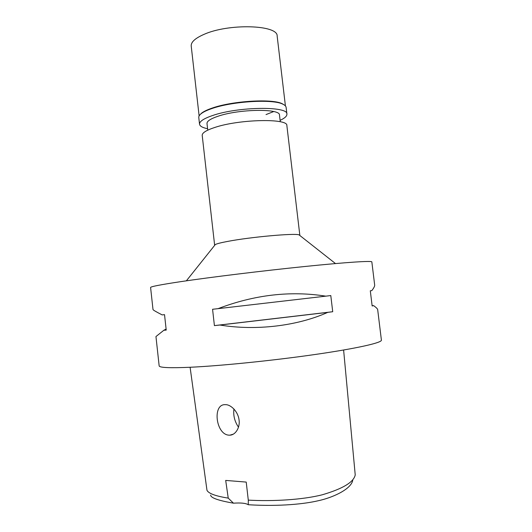 <?xml version="1.0" encoding="UTF-8"?>
<svg xmlns="http://www.w3.org/2000/svg" width="532" height="532" viewBox="0 0 532 532"><rect width="100%" height="100%" fill="white"/><g stroke="black" fill="none" stroke-linecap="round" stroke-linejoin="round"><path stroke-width="0.8" d="M210.645 495.132C210.772 497.872 218.379 500.559 233.468 503.179C240.943 502.667 245.87 503.186 248.258 504.735C280.57 506.717 305.308 503.784 318.003 500.792C331.735 497.932 350.674 489.719 352.729 480.476M248.258 504.735L248.304 500.293L246.223 482.078L225.694 480.423L228.235 498.112L233.468 503.179M190.104 367.273L206.981 490.324C208.611 493.536 215.693 496.137 228.235 498.112M248.284 500.12C272.51 501.496 302.568 499.861 322.465 494.733C342.901 488.715 353.82 482.105 355.223 474.903L343.612 350.009M229.285 435.169L229.897 435.163C235.61 435.083 240.398 427.216 238.981 419.455C237.924 411.549 230.755 404.327 225.302 404.666L225.275 404.666C212.128 403.868 215.806 435.083 229.285 435.169M152.997 309.511C152.91 309.937 155.969 311.732 162.174 314.904L164.528 314.651L166.223 330.099L163.856 330.259L155.956 336.557L159.154 365.856C159.334 367.678 169.701 368.151 190.263 367.26C220.853 365.85 273.501 360.503 315.35 354.452C357.291 348.394 382.036 342.701 381.404 340.141L377.687 309.697C377.607 308.899 376.27 307.549 373.683 305.654L372.147 305.947L370.299 290.791L371.841 290.592C373.876 287.925 374.821 286.083 374.674 285.066L371.841 261.897C372.001 260.633 346.877 262.203 304.942 266.485C263.107 270.755 210.858 277.152 180.76 281.641C160.538 284.687 150.483 286.635 150.596 287.499L152.997 309.498M219.916 325.032L214.409 325.611L212.567 309.278L218.06 308.653C254.482 294.768 290.399 290.598 325.823 296.158L330.791 295.566L332.719 311.725L327.759 312.37C297.288 326.016 255.905 330.964 219.916 325.032L327.759 312.37M214.682 245.325L215.314 244.534C216.983 243.683 221.166 242.625 227.862 241.368C250.446 237.026 294.648 233.049 299.024 234.851L299.815 235.477M299.842 235.344L286.868 125.592C288.297 118.197 239.48 119.121 214.875 127.427C206.283 130.24 202.06 132.894 202.207 135.387L214.635 245.205M238.522 427.196C234.652 421.543 233.122 415.465 233.94 408.968M163.856 330.259L166.11 329.049M372.114 305.661L373.683 305.654M332.719 311.725L214.409 325.611M325.823 296.158L218.06 308.653M280.271 121.768L279.486 115.118C280.577 108.375 238.981 108.907 217.934 116.275C210.512 118.796 206.862 121.203 206.995 123.504L207.753 130.16M273.694 111.554L266.027 114.58M285.418 105.935L277.159 36.09C278.17 24.758 228.301 23.195 203.663 34.52C195.064 38.337 190.915 42.174 191.214 46.031L199.121 115.916M199.979 114.746L201.581 113.163C203.763 111.454 207.254 109.778 212.049 108.136C232.358 100.841 272.77 98.48 282.392 103.813L284.321 104.99M286.908 114.094L286.123 107.417C285.977 106.22 284.919 105.156 282.944 104.225C273.222 98.846 232.285 101.233 211.729 108.614C206.875 110.277 203.344 111.966 201.143 113.695C199.434 115.045 198.649 116.322 198.775 117.519L199.533 124.202C199.36 121.462 203.69 118.576 212.521 115.55C237.87 106.593 288.357 105.961 286.908 114.094C287.041 116.096 284.773 118.184 280.105 120.358M207.586 128.744C202.552 127.693 199.866 126.184 199.533 124.202M299.024 234.851L335.486 263.566M215.314 244.534L186.373 280.823M229.897 435.163L233.395 434.139M282.392 103.813L282.944 104.225M201.581 113.163L201.143 113.695"/></g></svg>
